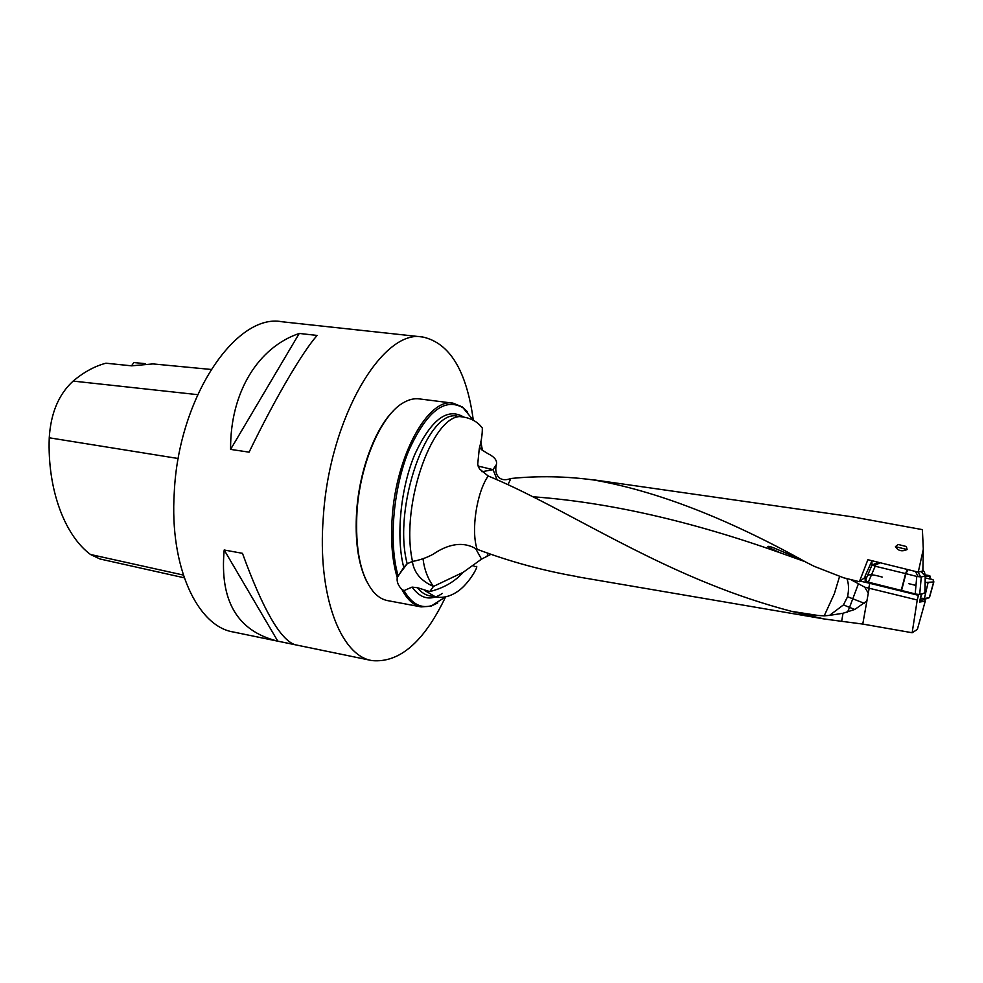<?xml version="1.0" encoding="UTF-8"?>
<svg xmlns="http://www.w3.org/2000/svg" width="983" height="983" viewBox="0 0 983 983"><rect width="100%" height="100%" fill="white"/><g stroke="black" fill="none" stroke-linecap="round" stroke-linejoin="round"><path stroke-width="1.47" d="M594.42 479.937L852.494 516.849L922.386 529.628L923.307 549.202L918.257 572.155L867.878 559.708L859.375 581.69L865.089 577.377M479.52 447.24L481.51 449.661L487.838 453.605C494.584 456.948 497.435 460.609 496.378 464.603C494.13 472.688 498.086 483.341 510.865 478.488L511.639 478.426C538.942 475.723 566.54 476.276 594.408 480.085C657.049 491.168 727.653 518.569 806.207 562.288L814.182 566.319L843.574 577.783L859.375 581.69M895.452 546.634C898.007 550.873 901.903 551.844 907.1 549.546L906.375 546.523L898.216 544.484L895.452 546.634L907.1 549.546M925.15 574.92L929.758 575.633L930.176 576.726L925.322 575.927L924.389 571.725L922.877 570.287M918.614 594.592L917.237 599.986L864.684 587.146L868.296 593.13L862.767 624.07L912.15 632.745L917.36 629.427L925.261 601.129L924.77 599.519M862.767 624.07L841.645 621.317L843.033 613.257L829.529 615.383L843.463 604.889L847.579 596.73C849.029 589.407 848.784 583.361 846.855 578.582M480.159 425.578L482.309 428.01C482.432 434.007 481.412 440.912 479.262 448.727L477.701 464.418L479.446 468.891L488.207 475.993C550.64 501.699 623.861 549.509 709.026 583.791C735.751 594.703 763.25 603.881 791.524 611.34L824.049 618.946L841.645 621.317M488.207 475.993C476.632 492.422 470.845 530.746 477.136 549.276C509.477 561.514 542.96 570.656 577.623 576.677M477.136 549.276L476.239 548.944C460.585 539.52 444.304 546.622 433.233 554.166C426.892 557.668 419.987 560.089 412.516 561.416L407.183 563.738L403.755 567.388L397.243 577.611C396.604 581.678 398.189 585.647 401.986 589.554L404.05 590.599L412.061 587.109L417.456 587.699L429.755 591.569C443.628 588.117 454.797 581.678 463.276 572.253L481.51 559.13L490.984 554.301M804.77 561.563L780.477 552.888L768.202 547.347C767.035 545.762 769.087 546.032 774.346 548.133L798.061 558.172M510.865 478.488L507.99 484.668M404.05 590.599C411.717 603.906 420.994 608.907 431.906 605.589L445.618 596.841C424.066 641.874 399.54 663.132 372.004 660.601C340.622 655.894 317.116 595.256 323.296 517.316C329.477 417.333 383.026 328.371 422.776 337.009C449.759 343.03 466.606 370.775 473.315 420.233L462.956 407.724C444.439 397.23 426.253 411.816 408.387 451.504C392.979 489.841 388.654 543.538 398.066 575.559M482.444 450.361L480.773 441.342M437.754 602.935L430.923 606.192L421.105 606.892C413.634 605.454 407.257 599.679 401.986 589.554M912.15 632.745L917.237 599.986M930.176 576.726L929.611 578.79M925.261 601.129L919.498 602.087L921.366 594.039M923.307 549.202L922.865 570.963L918.257 572.155M397.243 577.611C392.168 560.752 390.509 540.318 392.291 516.308C396.579 454.244 428.699 397.71 453.077 403.177L462.194 406.851L467.711 412.037M453.077 403.177L419.213 398.889C414.261 398.262 409.125 399.467 403.792 402.489C381.883 414.076 360.405 462.182 357.062 510.595C354.875 549.092 360.515 576.382 373.982 592.454C378.136 596.964 382.657 599.679 387.56 600.601L421.105 606.892M366.733 581.531C358.107 564.082 354.765 540.367 356.718 510.386C359.631 469.825 375.26 428.379 393.544 410.673M211.013 369.448L153.016 363.919L131.661 365.836L105.931 363.206C94.798 366.131 83.862 372.09 73.123 381.085C58.734 394.257 50.772 413.167 49.248 437.791C47.319 489.362 64.632 535.28 90.473 554.486L100.02 558.995L184.226 577.807M145.373 363.673L133.848 362.555L131.55 365.823M422.776 337.009L281.912 321.748C236.448 312.778 178.525 396.911 174.261 492.581C169.395 567.142 197.497 626.269 233.229 631.983L372.004 660.601M294.998 644.701C280.45 639.908 262.94 609.448 242.457 553.318L224.185 550.001C219.528 600.846 237.394 631.233 277.796 641.149L294.998 644.701M249.092 452.155C275.24 398.152 302.383 352.086 317.116 335.436L299.25 333.446C258.468 347.22 230.145 391.848 230.587 449.391L249.092 452.155M299.25 333.446L230.587 449.391M224.185 550.001L277.796 641.149M804.315 614.596L824.196 615.862L829.529 615.383M866.895 600.969L854.829 609.435L843.033 613.257M850.614 579.515L864.684 587.146M487.224 555.8L488.17 553.306M481.51 559.13L475.661 548.649M429.755 591.569L433.442 586.446L463.276 572.253M412.381 561.44C413.917 572.561 420.945 580.892 433.442 586.446C427.765 578.655 424.287 569.427 423.022 558.762M839.629 576.247L834.37 593.671L824.196 615.862M791.524 611.34L818.999 615.604M496.378 464.603L493.024 469.653L497.165 479.802M481.916 471.742L493.024 469.653L478.057 466.053M847.53 612.126L849.545 607.408L854.829 609.435M906.375 546.523L898.216 544.484M400.597 571.713L401.42 571.418M928.05 582.722L924.401 598.475L929.291 597.676L933.678 581.948L925.187 582.514C930.901 582.673 933.727 582.28 933.641 581.322C932.646 580.363 936.074 579.687 925.273 577.979L932.978 579.601L933.85 581.862L929.451 597.627L919.756 601.006M920.432 598.082L922.042 593.843M924.401 598.475L921.034 598.192M933.789 581.924L929.291 597.676M919.695 594.531L924.868 593.007L925.224 575.927L921.28 576.984L919.695 594.531L915.185 594.002L901.239 590.365L905.601 573.593L875.202 566.22L868.308 582.231L901.239 590.365M915.185 594.002L916.783 576.443L905.601 573.593L907.26 569.44M872.081 564.918L871.847 561.01L865.052 576.161L865.2 580.892L872.081 564.918L875.202 566.22M925.359 575.829L920.911 571.467L925.359 575.829L924.868 593.007M868.308 582.231L865.2 580.892M865.052 576.161L866.453 581.678L917.458 594.469C921.562 594.224 924.045 593.511 924.88 592.331M916.783 576.443L921.28 576.984M925.224 575.927L920.801 571.492M908.784 583.669L915.959 585.438M867.534 575.473C869.132 574.183 874.01 574.711 882.169 577.082M869.205 588.055L868.296 593.13M532.995 496.771C607.961 502.215 690.459 520.916 780.477 552.888M442.313 593.449C430.837 601.141 420.749 599.028 412.061 587.109M403.755 567.388C395.879 537.455 400.413 489.079 414.531 455.018C430.812 419.79 447.228 407.146 463.804 417.099L457.894 416.325C427.937 407.454 392.192 507.105 407.183 563.738M482.309 428.01C478.057 422.223 471.889 418.586 463.792 417.099C434.83 408.596 399.577 503.689 412.516 561.416M425.037 590.709L435.58 596.914C443.284 598.352 451 596.276 458.717 590.697C469.382 583.017 479.065 565.262 476.3 566.466L474.261 566.54L473.327 564.918M918.441 595.329L869.808 583.312L868.775 587.957M860.15 581.113L869.808 583.312L869.955 582.636M417.456 587.699C421.129 592.294 425.221 595.01 429.731 595.845L435.58 596.914M49.248 437.791L178.267 458.52M90.473 554.486L183.293 575.043M73.123 381.085L197.595 394.65M843.463 604.889L849.545 607.408L858.503 583.558M864.34 603.329L847.579 596.73M920.113 599.483L922.042 598.463M907.973 569.624L905.933 573.679L901.571 590.451M872.351 565.041L878.114 562.239M880.227 562.755L874.071 565.753M918.147 576.579L915.431 571.455M918.097 572.118L920.629 576.874M577.586 576.837L824.049 618.946M431.906 605.589L430.923 606.192M462.956 407.724L462.194 406.851M407.257 563.677L397.722 576.345M925.322 575.878L924.966 592.958"/></g></svg>
